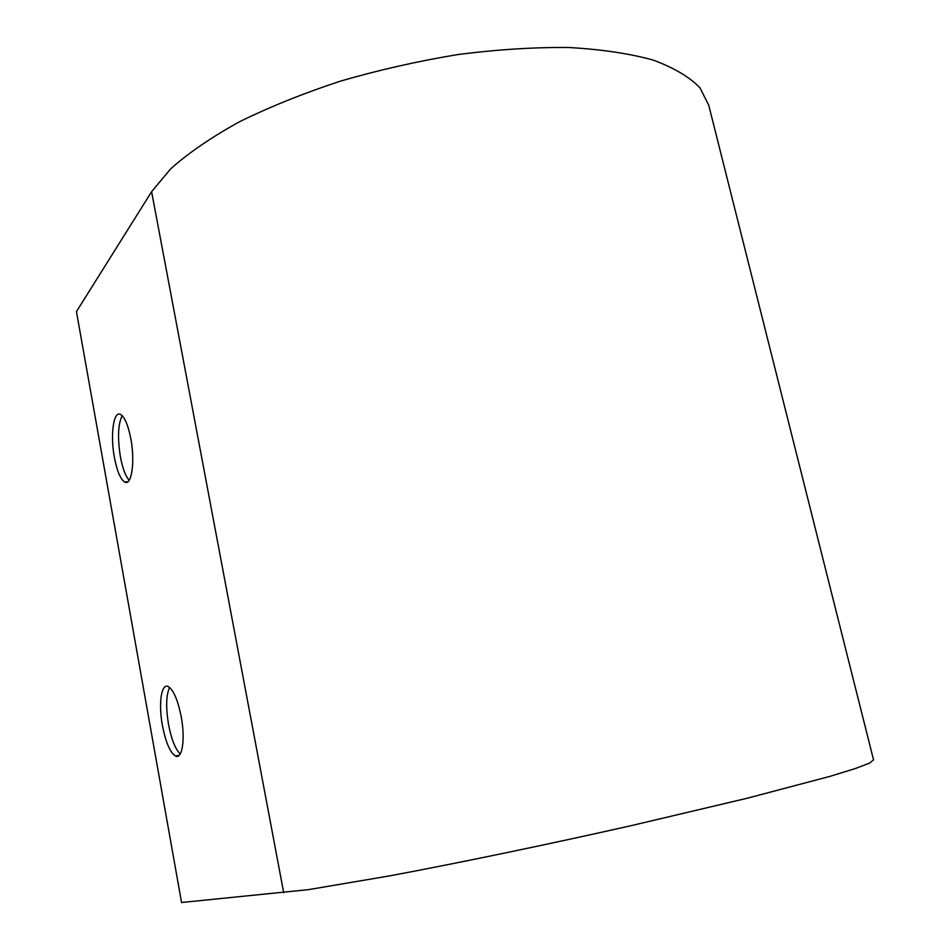 <?xml version="1.0" encoding="UTF-8"?>
<svg xmlns="http://www.w3.org/2000/svg" width="950" height="950" viewBox="0 0 950 950"><rect width="100%" height="100%" fill="white"/><g stroke="black" fill="none" stroke-linecap="round" stroke-linejoin="round"><path stroke-width="1.43" d="M162.426 725.515C165.716 742.306 170.062 752.471 175.441 756.022C182.234 759.846 185.452 739.064 181.224 716.811C177.852 700.019 173.541 689.949 168.292 686.577C161.322 682.789 158.329 703.76 162.426 725.515M180.239 753.944C175.311 749.182 171.404 739.326 168.518 724.411C165.727 707.133 166.107 694.818 169.67 687.491M114.392 457.389C117.004 471.01 120.436 479.228 124.676 482.018C131.551 486.412 135.256 461.854 130.851 438.876C128.191 425.303 124.782 417.181 120.626 414.497C113.549 410.174 110.129 434.993 114.392 457.389M129.224 480.237C125.531 476.235 122.597 468.421 120.401 456.796C117.456 437.772 118.049 424.056 122.182 415.673M76.451 311.612L181.557 902.5L308.406 889.651L389.476 875.9C457.758 863.158 546.915 844.657 631.797 825.514L747.329 798.202L829.813 776.411L855.19 768.597L869.618 763.087L873.549 759.857L708.759 105.296L699.913 87.709C689.391 76.903 673.752 67.676 652.982 60.016C629.328 53.509 601.267 49.341 568.789 47.5C534.221 47.167 497.313 49.507 458.066 54.53C418.273 61.061 379.109 69.92 340.587 81.082C303.323 93.361 269.479 106.994 239.056 121.98C211.232 137.394 188.456 152.998 170.715 168.779L151.608 191.71L76.451 311.612M151.608 191.71L283.706 892.739M179.217 755.286L175.441 756.022M127.977 481.674L124.676 482.018"/></g></svg>
